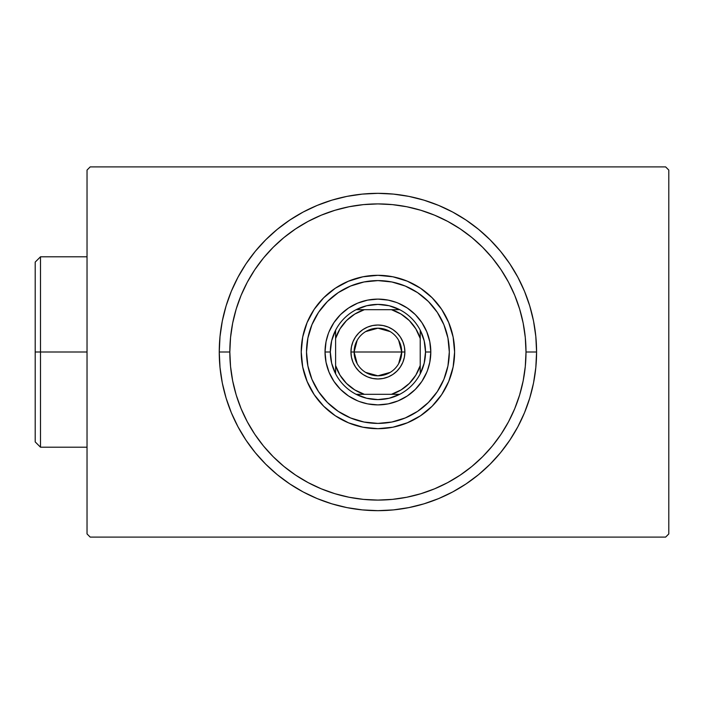 <?xml version="1.0" encoding="UTF-8"?>
<svg xmlns="http://www.w3.org/2000/svg" width="704" height="704" viewBox="0 0 704 704"><rect width="100%" height="100%" fill="white"/><g stroke="black" fill="none" stroke-linecap="round" stroke-linejoin="round"><path stroke-width="1.06" d="M665.623 166.892L90.2 166.892L665.623 166.892L668.8 170.069L668.8 533.931L668.8 170.069L665.623 166.892M90.2 537.108L665.623 537.108L90.2 537.108L87.032 533.931L87.032 170.069L87.032 533.931L90.2 537.108M668.8 533.931L665.623 537.108L668.8 533.931M87.032 170.069L90.2 166.892L87.032 170.069M536.58 352L526.002 352A148.086 148.086 0 0 1 377.916 500.086A148.086 148.086 0 0 1 229.83 352L219.252 352A158.664 158.664 0 0 0 377.916 510.664A158.664 158.664 0 0 0 536.58 352A158.664 158.664 0 0 1 377.916 510.664A158.664 158.664 0 0 1 219.252 352A158.664 158.664 0 0 1 377.916 193.336A158.664 158.664 0 0 1 536.58 352L535.814 336.45L533.535 321.05L529.751 305.941L524.506 291.28L517.845 277.209L509.837 263.85L500.562 251.346L490.107 239.809L478.57 229.354L466.066 220.079L452.707 212.071L438.636 205.41L423.975 200.165L408.866 196.381L393.466 194.102L377.916 193.336L362.366 194.102L346.958 196.381L331.857 200.165L317.196 205.41L303.125 212.071L289.766 220.079L277.262 229.354L265.725 239.809L255.262 251.346L245.986 263.85L237.987 277.209L231.326 291.28L226.081 305.941L222.297 321.05L220.018 336.45L219.252 352L220.018 367.55L222.297 382.95L226.081 398.059L231.326 412.72L237.987 426.791L245.986 440.15L255.262 452.654L265.725 464.191L277.262 474.646L289.766 483.921L303.125 491.929L317.196 498.59L331.857 503.835L346.958 507.619L362.366 509.898L377.916 510.664L393.466 509.898L408.866 507.619L423.975 503.835L438.636 498.59L452.707 491.929L466.066 483.921L478.57 474.646L490.107 464.191L500.562 452.654L509.837 440.15L517.845 426.791L524.506 412.72L529.751 398.059L533.535 382.95L535.814 367.55L536.58 352A158.664 158.664 0 0 0 377.916 193.336A158.664 158.664 0 0 0 219.252 352L229.83 352L230.542 366.511L232.672 380.89L236.201 394.988L241.102 408.672L247.315 421.81L254.786 434.271L263.446 445.949L273.205 456.711L283.967 466.47L295.645 475.13L308.106 482.601L321.244 488.814L334.928 493.706L349.026 497.244L363.396 499.374L377.916 500.086L392.427 499.374L406.806 497.244L420.904 493.706L434.588 488.814L447.726 482.601L460.187 475.13L471.865 466.47L482.627 456.711L492.386 445.949L501.046 434.271L508.517 421.81L514.73 408.672L519.622 394.988L523.16 380.89L525.29 366.511L526.002 352L525.29 337.489L523.16 323.11L519.622 309.012L514.73 295.328L508.517 282.19L501.046 269.729L492.386 258.051L482.627 247.289L471.865 237.53L460.187 228.87L447.726 221.399L434.588 215.186L420.904 210.294L406.806 206.756L392.427 204.626L377.916 203.914L363.396 204.626L349.026 206.756L334.928 210.294L321.244 215.186L308.106 221.399L295.645 228.87L283.967 237.53L273.205 247.289L263.446 258.051L254.786 269.729L247.315 282.19L241.102 295.328L236.201 309.012L232.672 323.11L230.542 337.489L229.83 352A148.086 148.086 0 0 1 377.916 203.914A148.086 148.086 0 0 1 526.002 352L536.58 352M306.513 352A71.403 71.403 0 0 1 377.916 280.597A71.403 71.403 0 0 1 449.31 352L447.946 365.93L443.881 379.324L437.281 391.67L428.402 402.486L417.586 411.365L405.24 417.965L391.846 422.03L377.916 423.403L363.986 422.03L350.592 417.965L338.246 411.365L327.43 402.486L318.551 391.67L311.951 379.324L307.886 365.93L306.513 352L307.886 338.07L311.951 324.676L318.551 312.33L327.43 301.514L338.246 292.635L350.592 286.035L363.986 281.97L377.916 280.597L391.846 281.97L405.24 286.035L417.586 292.635L428.402 301.514L437.281 312.33L443.881 324.676L447.946 338.07L449.31 352A71.403 71.403 0 0 1 377.916 423.403A71.403 71.403 0 0 1 306.513 352M454.599 351.974A76.692 76.692 0 0 0 453.138 337.066M453.121 337.014A76.692 76.692 0 0 0 441.698 309.426M441.663 309.364A76.692 76.692 0 0 0 432.168 297.801M432.115 297.739A76.692 76.692 0 0 0 420.552 288.253M420.49 288.218A76.692 76.692 0 0 0 392.902 276.795M392.85 276.778A76.692 76.692 0 0 0 377.942 275.308M377.89 275.308A76.692 76.692 0 0 0 362.982 276.778M362.93 276.795A76.692 76.692 0 0 0 335.342 288.218M335.28 288.253A76.692 76.692 0 0 0 323.717 297.739M323.655 297.801A76.692 76.692 0 0 0 314.169 309.364M314.134 309.426A76.692 76.692 0 0 0 302.702 337.014M302.694 337.066A76.692 76.692 0 0 0 301.224 351.974M301.224 352A76.692 76.692 0 0 1 377.916 275.308A76.692 76.692 0 0 1 454.599 352L453.13 366.96L448.765 381.348L441.681 394.61L432.142 406.226L420.517 415.765L407.264 422.849L392.876 427.214L377.916 428.692L362.956 427.214L348.568 422.849L335.306 415.765L323.69 406.226L314.151 394.61L307.067 381.348L302.702 366.96L301.224 352L302.702 337.04L307.067 322.652L314.151 309.39L323.69 297.774L335.306 288.235L348.568 281.151L362.956 276.786L377.916 275.308L392.876 276.786L407.264 281.151L420.517 288.235L432.142 297.774L441.681 309.39L448.765 322.652L453.13 337.04L454.599 352A76.692 76.692 0 0 1 377.916 428.692A76.692 76.692 0 0 1 301.224 352M333.942 381.383L340.516 389.4L333.942 381.383L329.05 372.24L326.04 362.314L325.028 352L326.04 341.686L328.293 333.714M407.299 395.974L415.316 389.4L407.299 395.974L398.156 400.866L388.23 403.876L377.916 404.888L367.594 403.876L359.63 401.623M421.89 322.617L415.316 314.6L421.89 322.617L426.774 331.76L429.783 341.686L430.804 352L429.783 362.314L427.539 370.286M348.533 308.026L340.516 314.6L348.533 308.026L357.676 303.134L367.594 300.124L377.916 299.112L388.23 300.124L396.202 302.377M301.224 352.026A76.692 76.692 0 0 0 302.694 366.934M302.702 366.986A76.692 76.692 0 0 0 314.134 394.574M314.169 394.636A76.692 76.692 0 0 0 323.655 406.199M323.717 406.261A76.692 76.692 0 0 0 335.28 415.747M335.342 415.782A76.692 76.692 0 0 0 362.93 427.205M362.982 427.222A76.692 76.692 0 0 0 377.89 428.692M377.942 428.692A76.692 76.692 0 0 0 392.85 427.222M392.902 427.205A76.692 76.692 0 0 0 420.49 415.782M420.552 415.747A76.692 76.692 0 0 0 432.115 406.261M432.168 406.199A76.692 76.692 0 0 0 441.663 394.636M441.698 394.574A76.692 76.692 0 0 0 453.121 366.986M453.138 366.934A76.692 76.692 0 0 0 454.599 352.026M302.702 366.96L307.199 381.656M335.306 415.765L337.418 417.129M348.568 422.849L362.956 427.214M392.876 427.214L407.572 422.717M441.681 394.61L443.045 392.489M448.765 381.348L453.13 366.96M453.13 337.04L448.633 322.344M420.517 288.235L418.405 286.871M407.264 281.151L392.876 276.786M362.956 276.786L348.251 281.283M314.151 309.39L312.787 311.511M307.067 322.652L302.702 337.04M426.774 372.24L421.89 381.383L415.316 389.4M357.676 400.866L348.533 395.974L340.516 389.4M329.05 331.76L333.942 322.617L340.516 314.6M398.156 303.134L407.299 308.026L415.316 314.6M398.693 340.393L401.711 352A23.804 23.804 0 0 0 377.916 328.196A23.804 23.804 0 0 0 354.112 352L350.944 352A26.972 26.972 0 0 1 377.916 325.028A26.972 26.972 0 0 1 404.888 352L354.112 352A23.804 23.804 0 0 1 377.916 328.196A23.804 23.804 0 0 1 401.711 352L398.693 363.607M357.139 363.607L354.112 352L357.139 340.393M365.658 331.602L377.916 328.196L390.166 331.602M399.722 394.31A47.599 47.599 0 0 1 356.11 394.31L366.696 398.262L377.916 399.599L389.136 398.262L399.722 394.31A47.599 47.599 0 0 0 420.226 373.806L424.178 363.22L425.515 352A47.599 47.599 0 0 1 420.226 373.806L420.226 330.194A47.599 47.599 0 0 1 425.515 352L424.178 340.78L420.226 330.194A47.599 47.599 0 0 0 399.722 309.69L389.136 305.738L377.916 304.401L366.696 305.738L356.11 309.69A47.599 47.599 0 0 1 399.722 309.69L356.11 309.69A47.599 47.599 0 0 0 335.606 330.194L331.654 340.78L330.317 352L325.028 352A52.888 52.888 0 0 0 377.916 404.888A52.888 52.888 0 0 0 430.804 352L425.515 352L430.804 352A52.888 52.888 0 0 1 377.916 404.888A52.888 52.888 0 0 1 325.028 352A52.888 52.888 0 0 1 377.916 299.112A52.888 52.888 0 0 1 430.804 352A52.888 52.888 0 0 0 377.916 299.112A52.888 52.888 0 0 0 325.028 352L330.317 352L331.654 363.22L335.606 373.806A47.599 47.599 0 0 1 335.606 330.194L335.606 373.806A47.599 47.599 0 0 0 356.11 394.31L399.722 394.31A47.599 47.599 0 0 0 420.226 373.806L420.226 338.457L415.844 328.874L409.332 320.584L401.042 314.072L391.459 309.69L364.373 309.69L354.781 314.072L346.5 320.584L339.988 328.874L335.606 338.457L335.606 365.543L339.988 375.126L346.5 383.416L354.781 389.928L364.373 394.31L391.459 394.31L401.042 389.928L409.332 383.416L415.844 375.126L420.226 365.543A44.422 44.422 0 0 1 391.459 394.31L399.722 394.31M350.944 352L351.463 346.738L352.994 341.678L355.485 337.014L358.846 332.93L362.93 329.569L367.594 327.078L372.654 325.547L377.916 325.028L383.178 325.547L388.238 327.078L392.902 329.569L396.986 332.93L400.338 337.014L402.838 341.678L404.369 346.738L404.888 352L404.369 357.262L402.838 362.322L400.338 366.986L396.986 371.07L392.902 374.431L388.238 376.922L383.178 378.453L377.916 378.972L372.654 378.453L367.594 376.922L362.93 374.431L358.846 371.07L355.485 366.986L352.994 362.322L351.463 357.262L350.944 352L401.711 352A23.804 23.804 0 0 1 377.916 375.804A23.804 23.804 0 0 1 354.112 352A23.804 23.804 0 0 0 377.916 375.804A23.804 23.804 0 0 0 401.711 352L404.888 352A26.972 26.972 0 0 1 377.916 378.972A26.972 26.972 0 0 1 350.944 352M335.606 330.194A47.599 47.599 0 0 1 356.11 309.69L364.373 309.69A44.422 44.422 0 0 0 335.606 338.457L335.606 330.194M399.722 309.69A47.599 47.599 0 0 1 420.226 330.194L420.226 338.457A44.422 44.422 0 0 0 391.459 309.69L399.722 309.69M356.11 394.31A47.599 47.599 0 0 1 335.606 373.806L335.606 365.543A44.422 44.422 0 0 0 364.373 394.31L356.11 394.31M390.166 372.398L377.916 375.804L365.658 372.398M40.489 352L40.489 256.802L40.489 352L87.032 352L40.489 352L40.489 447.198L40.489 352L35.2 352L40.489 352M35.2 262.09L35.2 352L35.2 262.09L40.489 256.802L87.032 256.802M35.2 441.91L35.2 352L35.2 441.91L40.489 447.198L87.032 447.198"/></g></svg>
